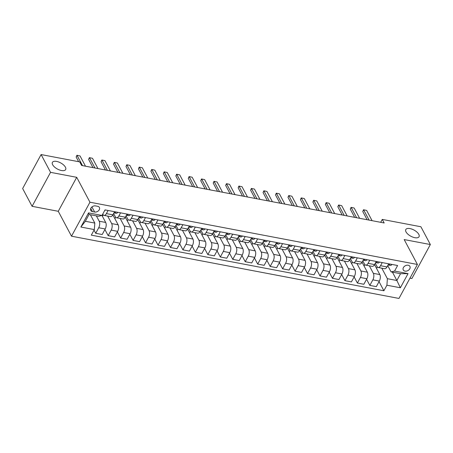 <?xml version="1.0" encoding="UTF-8"?>
<svg xmlns="http://www.w3.org/2000/svg" width="453" height="453" viewBox="0 0 453 453"><rect width="100%" height="100%" fill="white"/><g stroke="black" fill="none" stroke-linecap="round" stroke-linejoin="round"><path stroke-width="0.68" d="M406.035 231.925A7.531 3.465 -151.5 0 1 405.797 229.541A7.531 3.465 -151.5 0 1 412.015 229.156A7.531 3.465 -151.5 0 1 418.793 234.348A7.531 3.465 -151.5 0 1 419.036 236.732A7.531 3.465 -151.5 0 1 412.819 237.117A7.531 3.465 -151.5 0 1 406.035 231.925M52.65 164.75A7.531 3.465 -151.5 0 1 52.412 162.367A7.531 3.465 -151.5 0 1 58.63 161.981A7.531 3.465 -151.5 0 1 65.413 167.174A7.531 3.465 -151.5 0 1 65.651 169.558A7.531 3.465 -151.5 0 1 59.434 169.943A7.531 3.465 -151.5 0 1 52.65 164.75M408.193 265.243A3.766 2.746 152 0 0 404.201 266.557A3.766 2.746 152 0 0 403.272 269.948A3.766 2.746 152 0 0 405.005 271.121A3.766 2.746 152 0 0 408.997 269.807A3.766 2.746 152 0 0 409.925 266.415A3.766 2.746 152 0 0 408.193 265.243M409.982 278.153L411.902 278.516L430.35 244.541L420.899 226.755L382.27 219.411L380.696 222.31M71.5 236.194L398.968 298.442L417.417 264.467L89.949 202.214L71.5 236.194L58.267 211.296L76.716 177.316L50.549 172.344L32.101 206.319L58.267 211.296M32.101 206.319L22.65 188.533L41.098 154.558L50.549 172.344M41.098 154.558L79.728 161.902L81.619 165.458L384.161 222.972L382.27 219.411M92.44 211.602L94.632 212.021A3.647 2.661 152 0 0 98.505 210.747A3.647 2.661 152 0 0 99.4 207.463A3.647 2.661 152 0 0 97.723 206.325L95.532 205.911A3.647 2.661 152 0 0 91.659 207.185A3.647 2.661 152 0 0 90.764 210.469A3.647 2.661 152 0 0 92.44 211.602L90.764 208.448M94.332 229.592L80.877 227.032L88.556 212.893L102.01 215.447L98.505 216.279L89.031 214.479L85.345 221.274L94.813 223.074L94.332 229.592L91.313 235.147L383.889 290.764L379.036 281.636M392.428 272.151L396.862 280.492L400.548 273.697L391.081 271.896L394.586 271.064L397.604 265.509L105.028 209.892L102.01 215.447M394.586 271.064L408.045 273.623L400.367 287.768L386.907 285.209L383.889 290.764M430.35 244.541L404.184 239.569L417.417 264.467M76.716 177.316L89.949 202.214M391.081 271.896L387.74 265.611M382.23 262.587L380.537 265.707A4.706 2.384 100.8 0 1 378.147 267.491A4.706 2.384 100.8 0 1 377.032 266.54L375.277 263.244M369.773 260.22L368.079 263.34A4.706 2.384 100.8 0 1 365.684 265.118A4.706 2.384 100.8 0 1 364.569 264.167L362.819 260.871M357.309 257.853L355.616 260.973A4.706 2.384 100.8 0 1 353.227 262.751A4.706 2.384 100.8 0 1 352.111 261.8L350.356 258.504M344.852 255.481L343.153 258.606A4.706 2.384 100.8 0 1 340.764 260.384A4.706 2.384 100.8 0 1 339.648 259.433L337.898 256.138M332.389 253.114L330.696 256.234A4.706 2.384 100.8 0 1 328.306 258.012A4.706 2.384 100.8 0 1 327.191 257.061L325.435 253.765M319.931 250.747L318.233 253.867A4.706 2.384 100.8 0 1 315.843 255.645A4.706 2.384 100.8 0 1 314.727 254.694L312.978 251.398M307.468 248.374L305.775 251.5A4.706 2.384 100.8 0 1 303.38 253.278A4.706 2.384 100.8 0 1 302.264 252.327L300.515 249.031M295.005 246.007L293.312 249.127A4.706 2.384 100.8 0 1 290.922 250.911A4.706 2.384 100.8 0 1 289.807 249.954L288.057 246.659M282.547 243.64L280.854 246.76A4.706 2.384 100.8 0 1 278.459 248.538A4.706 2.384 100.8 0 1 277.344 247.587L275.594 244.292M270.084 241.268L268.391 244.394A4.706 2.384 100.8 0 1 266.002 246.172A4.706 2.384 100.8 0 1 264.886 245.22L263.131 241.925M257.627 238.901L255.934 242.021A4.706 2.384 100.8 0 1 253.538 243.805A4.706 2.384 100.8 0 1 252.423 242.848L250.673 239.552M245.164 236.534L243.471 239.654A4.706 2.384 100.8 0 1 241.081 241.432A4.706 2.384 100.8 0 1 239.965 240.481L238.21 237.185M232.706 234.167L231.007 237.287A4.706 2.384 100.8 0 1 228.618 239.065A4.706 2.384 100.8 0 1 227.502 238.114L225.753 234.818M220.243 231.794L218.55 234.914A4.706 2.384 100.8 0 1 216.16 236.698A4.706 2.384 100.8 0 1 215.045 235.747L213.289 232.451M207.785 229.428L206.087 232.548A4.706 2.384 100.8 0 1 203.697 234.326A4.706 2.384 100.8 0 1 202.582 233.374L200.832 230.079M195.322 227.061L193.629 230.181A4.706 2.384 100.8 0 1 191.234 231.959A4.706 2.384 100.8 0 1 190.124 231.007L188.369 227.712M182.865 224.688L181.166 227.808A4.706 2.384 100.8 0 1 178.776 229.592A4.706 2.384 100.8 0 1 177.661 228.64L175.911 225.345M170.402 222.321L168.709 225.441A4.706 2.384 100.8 0 1 166.313 227.219A4.706 2.384 100.8 0 1 165.198 226.268L163.448 222.972M157.938 219.954L156.245 223.074A4.706 2.384 100.8 0 1 153.856 224.852A4.706 2.384 100.8 0 1 152.74 223.901L150.991 220.605M145.481 217.582L143.788 220.702A4.706 2.384 100.8 0 1 141.393 222.485A4.706 2.384 100.8 0 1 140.277 221.534L138.527 218.238M133.018 215.215L131.325 218.335A4.706 2.384 100.8 0 1 128.935 220.113A4.706 2.384 100.8 0 1 127.82 219.161L126.064 215.866M120.56 212.848L118.867 215.968A4.706 2.384 100.8 0 1 116.472 217.746A4.706 2.384 100.8 0 1 115.356 216.794L113.607 213.499M108.097 210.475L106.404 213.601A4.706 2.384 100.8 0 1 104.014 215.379A4.706 2.384 100.8 0 1 102.899 214.428L102.735 214.116M90.385 214.733L94.813 223.074M96.364 215.871L99.207 221.223A4.706 2.384 100.8 0 1 98.726 227.74L95.708 233.295L94.031 230.141M101.97 215.458L105.685 222.451A4.706 2.384 100.8 0 1 105.204 228.975L102.191 234.529L95.708 233.295M107.672 216.075L111.67 223.589A4.706 2.384 100.8 0 1 111.189 230.107L108.171 235.662L104.903 229.524M112.859 214.875L118.148 224.824A4.706 2.384 100.8 0 1 117.667 231.341L114.649 236.896L108.171 235.662M120.136 218.442L124.128 225.956A4.706 2.384 100.8 0 1 123.646 232.48L120.628 238.035L117.367 231.891M125.322 217.242L130.606 227.191A4.706 2.384 100.8 0 1 130.124 233.708L127.112 239.263L120.628 238.035M132.593 220.809L136.591 228.329A4.706 2.384 100.8 0 1 136.11 234.847L133.091 240.401L129.824 234.263M137.78 219.609L143.069 229.558A4.706 2.384 100.8 0 1 142.587 236.075L139.569 241.636L133.091 240.401M145.056 223.182L149.048 230.696A4.706 2.384 100.8 0 1 148.567 237.213L145.549 242.768L142.287 236.63M150.243 221.981L155.532 231.93A4.706 2.384 100.8 0 1 155.045 238.448L152.032 244.003L145.549 242.768M157.514 225.549L161.511 233.063A4.706 2.384 100.8 0 1 161.03 239.586L158.012 245.141L154.75 238.997M162.701 224.348L167.989 234.297A4.706 2.384 100.8 0 1 167.508 240.815L164.49 246.37L158.012 245.141M169.977 227.916L173.969 235.435A4.706 2.384 100.8 0 1 173.488 241.953L170.475 247.508L167.208 241.364M175.164 226.715L180.453 236.664A4.706 2.384 100.8 0 1 179.971 243.182L176.953 248.742L170.475 247.508M182.434 230.288L186.432 237.802A4.706 2.384 100.8 0 1 185.951 244.32L182.933 249.875L179.671 243.737M187.621 229.088L192.91 239.037A4.706 2.384 100.8 0 1 192.429 245.554L189.411 251.109L182.933 249.875M194.898 232.655L198.89 240.169A4.706 2.384 100.8 0 1 198.408 246.692L195.396 252.247L192.129 246.104M200.084 231.455L205.373 241.404A4.706 2.384 100.8 0 1 204.892 247.921L201.874 253.476L195.396 252.247M207.361 235.022L211.353 242.542A4.706 2.384 100.8 0 1 210.871 249.059L207.853 254.614L204.592 248.471M212.548 233.822L217.831 243.771A4.706 2.384 100.8 0 1 217.349 250.288L214.331 255.849L207.853 254.614M219.818 237.395L223.816 244.909A4.706 2.384 100.8 0 1 223.329 251.426L220.317 256.981L217.049 250.843M225.005 236.189L230.294 246.138A4.706 2.384 100.8 0 1 229.813 252.661L226.794 258.216L220.317 256.981M232.281 239.762L236.273 247.276A4.706 2.384 100.8 0 1 235.792 253.793L232.774 259.354L229.512 253.21M237.468 238.561L242.751 248.51A4.706 2.384 100.8 0 1 242.27 255.028L239.258 260.583L232.774 259.354M244.739 242.129L248.737 249.648A4.706 2.384 100.8 0 1 248.255 256.166L245.237 261.721L241.97 255.577M249.926 240.928L255.215 250.877A4.706 2.384 100.8 0 1 254.733 257.395L251.715 262.95L245.237 261.721M257.202 244.495L261.194 252.015A4.706 2.384 100.8 0 1 260.713 258.533L257.695 264.088L254.433 257.95M262.389 243.295L267.678 253.244A4.706 2.384 100.8 0 1 267.191 259.767L264.178 265.322L257.695 264.088M269.66 246.868L273.657 254.382A4.706 2.384 100.8 0 1 273.176 260.9L270.158 266.46L266.896 260.316M274.846 245.668L280.135 255.617A4.706 2.384 100.8 0 1 279.654 262.134L276.636 267.689L270.158 266.46M282.123 249.235L286.115 256.755A4.706 2.384 100.8 0 1 285.633 263.272L282.615 268.827L279.354 262.683M287.31 248.034L292.598 257.984A4.706 2.384 100.8 0 1 292.117 264.501L289.099 270.056L282.615 268.827M294.58 251.602L298.578 259.122A4.706 2.384 100.8 0 1 298.097 265.639L295.079 271.194L291.817 265.056M299.767 250.401L305.056 260.35A4.706 2.384 100.8 0 1 304.575 266.874L301.556 272.429L295.079 271.194M307.043 253.974L311.035 261.489A4.706 2.384 100.8 0 1 310.554 268.006L307.542 273.567L304.274 267.423M312.23 252.774L317.519 262.723A4.706 2.384 100.8 0 1 317.038 269.241L314.02 274.795L307.542 273.567M319.507 256.341L323.499 263.856A4.706 2.384 100.8 0 1 323.017 270.379L319.999 275.934L316.738 269.79M324.688 255.141L329.977 265.09A4.706 2.384 100.8 0 1 329.495 271.607L326.477 277.162L319.999 275.934M331.964 258.708L335.962 266.228A4.706 2.384 100.8 0 1 335.475 272.746L332.462 278.301L329.195 272.162M337.151 257.508L342.44 267.457A4.706 2.384 100.8 0 1 341.958 273.98L338.94 279.535L332.462 278.301M344.427 261.081L348.419 268.595A4.706 2.384 100.8 0 1 347.938 275.113L344.92 280.667L341.658 274.529M349.614 259.88L354.897 269.829A4.706 2.384 100.8 0 1 354.416 276.347L351.403 281.902L344.92 280.667M356.885 263.448L360.882 270.962A4.706 2.384 100.8 0 1 360.401 277.485L357.383 283.04L354.116 276.896M362.072 262.247L367.36 272.196A4.706 2.384 100.8 0 1 366.879 278.714L363.861 284.269L357.383 283.04M369.348 265.815L373.34 273.335A4.706 2.384 100.8 0 1 372.859 279.852L369.841 285.407L366.579 279.269M374.535 264.614L379.818 274.563A4.706 2.384 100.8 0 1 379.337 281.081L376.324 286.641L369.841 285.407M381.805 268.187L387.389 278.691L396.862 280.492L400.367 287.768M114.581 211.71L112.882 214.83A4.706 2.384 100.8 0 1 110.492 216.608L104.014 215.379M102.412 216.285L103.188 214.858M114.869 218.657L115.645 217.23M127.038 214.076L125.345 217.197A4.706 2.384 100.8 0 1 122.95 218.98L116.472 217.746M127.333 221.024L128.108 219.597M139.501 216.449L137.803 219.569A4.706 2.384 100.8 0 1 135.413 221.347L128.935 220.113M139.79 223.391L140.566 221.964M151.959 218.816L150.266 221.936A4.706 2.384 100.8 0 1 147.876 223.714L141.393 222.485M152.253 225.764L153.029 224.331M164.422 221.183L162.723 224.303A4.706 2.384 100.8 0 1 160.334 226.087L153.856 224.852M164.711 228.131L165.487 226.704M176.88 223.55L175.186 226.676A4.706 2.384 100.8 0 1 172.797 228.454L166.313 227.219M177.174 230.498L177.95 229.071M189.343 225.922L187.65 229.042A4.706 2.384 100.8 0 1 185.254 230.82L178.776 229.592M189.637 232.87L190.407 231.438M201.8 228.289L200.107 231.409A4.706 2.384 100.8 0 1 197.718 233.193L191.234 231.959M202.095 235.237L202.87 233.81M214.263 230.656L212.57 233.782A4.706 2.384 100.8 0 1 210.175 235.56L203.697 234.326M214.558 237.604L215.334 236.177M226.721 233.029L225.028 236.149A4.706 2.384 100.8 0 1 222.638 237.927L216.16 236.698M227.015 239.977L227.791 238.544M239.184 235.396L237.491 238.516A4.706 2.384 100.8 0 1 235.096 240.294L228.618 239.065M239.478 242.344L240.254 240.917M251.647 237.763L249.948 240.888A4.706 2.384 100.8 0 1 247.559 242.666L241.081 241.432M251.936 244.711L252.712 243.284M264.105 240.135L262.412 243.255A4.706 2.384 100.8 0 1 260.022 245.033L253.538 243.805M264.399 247.083L265.175 245.651M276.568 242.502L274.869 245.622A4.706 2.384 100.8 0 1 272.48 247.4L266.002 246.172M276.857 249.45L277.632 248.023M289.025 244.869L287.332 247.989A4.706 2.384 100.8 0 1 284.943 249.773L278.459 248.538M289.32 251.817L290.096 250.39M301.488 247.242L299.795 250.362A4.706 2.384 100.8 0 1 297.4 252.14L290.922 250.911M301.777 254.19L302.553 252.757M313.946 249.609L312.253 252.729A4.706 2.384 100.8 0 1 309.863 254.507L303.38 253.278M314.24 256.557L315.016 255.13M326.409 251.976L324.716 255.096A4.706 2.384 100.8 0 1 322.321 256.879L315.843 255.645M326.704 258.923L327.479 257.497M338.867 254.348L337.174 257.468A4.706 2.384 100.8 0 1 334.784 259.246L328.306 258.012M339.161 261.29L339.937 259.863M351.33 256.715L349.637 259.835A4.706 2.384 100.8 0 1 347.241 261.613L340.764 260.384M351.624 263.663L352.4 262.236M363.793 259.082L362.094 262.202A4.706 2.384 100.8 0 1 359.705 263.986L353.227 262.751M364.082 266.03L364.858 264.603M376.25 261.455L374.557 264.575A4.706 2.384 100.8 0 1 372.162 266.353L365.684 265.118M386.907 285.209L387.389 278.691M376.545 268.397L377.321 266.97M388.714 263.822L387.015 266.942A4.706 2.384 100.8 0 1 384.625 268.72L378.147 267.491M89.031 214.479L88.556 212.893M85.345 221.274L80.877 227.032M408.045 273.623L400.548 273.697M105.306 209.949A3.12 1.58 100.8 0 1 104.564 210.741M82.497 165.628L77.044 155.368L76.149 157.021L76.931 155.271L80.039 155.934L85.487 166.194M78.635 161.693L76.149 157.021M80.039 155.934L76.931 155.271M117.769 212.315A3.12 1.58 100.8 0 1 116.336 213.284L113.924 212.91M113.958 212.848L114.439 212.927A3.12 1.58 -79.2 0 0 115.549 212.389L115.492 211.885M115.056 211.8L114.354 212.163A3.12 1.58 100.8 0 1 114.298 212.219M94.96 167.995L89.507 157.735L88.607 159.388L89.388 157.644L92.497 158.307L97.95 168.561M92.984 167.621L88.607 159.388M92.497 158.307L89.388 157.644M130.226 214.682A3.12 1.58 100.8 0 1 128.794 215.656L126.387 215.283M126.421 215.22L126.902 215.294A3.12 1.58 -79.2 0 0 128.012 214.756L127.956 214.252M127.519 214.167L126.817 214.529A3.12 1.58 100.8 0 1 126.761 214.586M107.418 170.362L101.965 160.102L101.07 161.755L101.851 160.011L103.346 160.294L104.96 160.673L110.413 170.934M105.441 169.988L101.07 161.755M104.96 160.673L101.851 160.011M142.689 217.055A3.12 1.58 100.8 0 1 141.257 218.023L138.845 217.65M138.878 217.587L139.36 217.661A3.12 1.58 -79.2 0 0 140.475 217.123L140.413 216.619M139.977 216.54L139.275 216.896A3.12 1.58 100.8 0 1 139.224 216.959M119.881 172.729L114.428 162.474L113.533 164.128L114.309 162.378L115.804 162.661L117.418 163.04L122.871 173.301M117.905 172.355L113.533 164.128M117.418 163.04L114.309 162.378M155.147 219.422A3.12 1.58 100.8 0 1 153.714 220.39L151.308 220.016M151.342 219.954L151.823 220.033A3.12 1.58 -79.2 0 0 152.933 219.495L152.876 218.992M152.44 218.907L151.738 219.269A3.12 1.58 100.8 0 1 151.681 219.326M132.338 175.101L126.891 164.841L125.991 166.494L126.772 164.745L129.881 165.407L135.334 175.668M130.368 174.722L125.991 166.494M129.881 165.407L126.772 164.745M167.61 221.789A3.12 1.58 100.8 0 1 166.177 222.757L163.765 222.389M163.799 222.327L164.28 222.4A3.12 1.58 -79.2 0 0 165.396 221.862L165.334 221.358M164.898 221.274L164.196 221.636A3.12 1.58 100.8 0 1 164.145 221.693M144.801 177.468L139.348 167.208L138.454 168.861L139.23 167.117L142.338 167.78L147.791 178.035M142.825 177.095L138.454 168.861M142.338 167.78L139.23 167.117M180.068 224.161A3.12 1.58 100.8 0 1 178.635 225.13L176.228 224.756M176.262 224.694L176.744 224.767A3.12 1.58 -79.2 0 0 177.853 224.229L177.797 223.725M177.361 223.646L176.659 224.003A3.12 1.58 100.8 0 1 176.602 224.065M157.265 179.835L151.812 169.581L150.911 171.234L151.693 169.484L153.188 169.767L154.801 170.147L160.254 180.407M155.288 179.462L150.911 171.234M154.801 170.147L151.693 169.484M192.531 226.528A3.12 1.58 100.8 0 1 191.098 227.497L188.686 227.123M188.72 227.061L189.201 227.14A3.12 1.58 -79.2 0 0 190.317 226.602L190.254 226.092M189.818 226.013L189.122 226.375A3.12 1.58 100.8 0 1 189.065 226.432M169.722 182.208L164.269 171.947L163.374 173.601L164.15 171.851L167.259 172.514L172.712 182.774M167.746 181.829L163.374 173.601M167.259 172.514L164.15 171.851M204.994 228.895A3.12 1.58 100.8 0 1 203.561 229.864L201.149 229.495M201.183 229.433L201.664 229.507A3.12 1.58 -79.2 0 0 202.774 228.969L202.718 228.465M202.281 228.38L201.579 228.742A3.12 1.58 100.8 0 1 201.523 228.799M182.185 184.575L176.732 174.314L175.832 175.968L176.613 174.224L178.108 174.507L179.722 174.886L185.175 185.141M180.209 184.201L175.832 175.968M179.722 174.886L176.613 174.224M217.451 231.262A3.12 1.58 100.8 0 1 216.019 232.236L213.606 231.862M213.64 231.8L214.127 231.874A3.12 1.58 -79.2 0 0 215.237 231.336L215.175 230.832M214.739 230.747L214.043 231.109A3.12 1.58 100.8 0 1 213.986 231.172M194.643 186.942L189.19 176.687L188.295 178.34L189.077 176.591L190.571 176.874L192.18 177.253L197.633 187.514M192.667 186.568L188.295 178.34M192.18 177.253L189.077 176.591M229.914 233.635A3.12 1.58 100.8 0 1 228.482 234.603L226.07 234.229M226.104 234.167L226.585 234.241A3.12 1.58 -79.2 0 0 227.695 233.708L227.638 233.199M227.202 233.119L226.5 233.476A3.12 1.58 100.8 0 1 226.443 233.538M207.106 189.314L201.653 179.054L200.753 180.707L201.534 178.958L204.643 179.62L210.096 189.881M205.13 188.935L200.753 180.707M204.643 179.62L201.534 178.958M242.372 236.002A3.12 1.58 100.8 0 1 240.939 236.97L238.533 236.602M238.567 236.54L239.048 236.613A3.12 1.58 -79.2 0 0 240.158 236.075L240.101 235.571M239.665 235.486L238.963 235.849A3.12 1.58 100.8 0 1 238.907 235.905M219.563 191.681L214.11 181.421L213.216 183.074L213.997 181.33L217.106 181.993L222.553 192.248M217.587 191.308L213.216 183.074M217.106 181.993L213.997 181.33M254.835 238.369A3.12 1.58 100.8 0 1 253.403 239.343L250.99 238.969M251.024 238.907L251.506 238.98A3.12 1.58 -79.2 0 0 252.621 238.442L252.559 237.938M252.123 237.853L251.421 238.216A3.12 1.58 100.8 0 1 251.37 238.278M232.027 194.048L226.574 183.793L225.679 185.447L226.455 183.697L227.95 183.98L229.563 184.36L235.016 194.62M230.05 193.674L225.679 185.447M229.563 184.36L226.455 183.697M267.293 240.741A3.12 1.58 100.8 0 1 265.86 241.709L263.453 241.336M263.487 241.273L263.969 241.347A3.12 1.58 -79.2 0 0 265.079 240.815L265.022 240.305M264.586 240.226L263.884 240.583A3.12 1.58 100.8 0 1 263.827 240.645M244.484 196.421L239.037 186.16L238.136 187.814L238.918 186.064L242.027 186.727L247.48 196.987M242.514 196.041L238.136 187.814M242.027 186.727L238.918 186.064M279.756 243.108A3.12 1.58 100.8 0 1 278.323 244.076L275.911 243.708M275.945 243.646L276.426 243.72A3.12 1.58 -79.2 0 0 277.542 243.182L277.479 242.678M277.043 242.593L276.341 242.955A3.12 1.58 100.8 0 1 276.29 243.012M256.947 198.788L251.494 188.527L250.6 190.181L251.375 188.437L254.484 189.099L259.937 199.354M254.971 198.414L250.6 190.181M254.484 189.099L251.375 188.437M292.213 245.475A3.12 1.58 100.8 0 1 290.781 246.449L288.374 246.075M288.408 246.013L288.889 246.087A3.12 1.58 -79.2 0 0 289.999 245.549L289.943 245.045M289.507 244.96L288.804 245.322A3.12 1.58 100.8 0 1 288.748 245.384M269.41 201.155L263.957 190.9L263.057 192.548L263.839 190.804L265.333 191.087L266.947 191.466L272.4 201.727M267.434 200.781L263.057 192.548M266.947 191.466L263.839 190.804M304.676 247.848A3.12 1.58 100.8 0 1 303.244 248.816L300.832 248.442M300.866 248.38L301.347 248.454A3.12 1.58 -79.2 0 0 302.462 247.921L302.4 247.412M301.964 247.332L301.262 247.689A3.12 1.58 100.8 0 1 301.211 247.751M281.868 203.527L276.415 193.267L275.52 194.92L276.296 193.171L279.405 193.833L284.858 204.093M279.892 203.148L275.52 194.92M279.405 193.833L276.296 193.171M317.134 250.215A3.12 1.58 100.8 0 1 315.701 251.183L313.295 250.815M313.329 250.752L313.81 250.826A3.12 1.58 -79.2 0 0 314.92 250.288L314.863 249.784M314.427 249.699L313.725 250.062A3.12 1.58 100.8 0 1 313.669 250.118M294.331 205.894L288.878 195.634L287.978 197.287L288.759 195.543L291.868 196.206L297.321 206.46M292.355 205.52L287.978 197.287M291.868 196.206L288.759 195.543M329.597 252.581A3.12 1.58 100.8 0 1 328.165 253.555L325.752 253.182M325.786 253.119L326.273 253.193A3.12 1.58 -79.2 0 0 327.383 252.655L327.321 252.151M326.885 252.066L326.188 252.429A3.12 1.58 100.8 0 1 326.132 252.491M306.789 208.261L301.336 198.006L300.441 199.654L301.217 197.91L302.717 198.193L304.325 198.573L309.778 208.833M304.812 207.887L300.441 199.654M304.325 198.573L301.217 197.91M342.06 254.954A3.12 1.58 100.8 0 1 340.628 255.922L338.215 255.549M338.249 255.486L338.731 255.56A3.12 1.58 -79.2 0 0 339.841 255.022L339.784 254.518M339.348 254.439L338.646 254.796A3.12 1.58 100.8 0 1 338.589 254.858M319.252 210.634L313.799 200.373L312.898 202.027L313.68 200.277L316.789 200.939L322.242 211.2M317.276 210.254L312.898 202.027M316.789 200.939L313.68 200.277M354.518 257.321A3.12 1.58 100.8 0 1 353.085 258.289L350.679 257.916M350.713 257.853L351.194 257.933A3.12 1.58 -79.2 0 0 352.304 257.395L352.241 256.891M351.805 256.806L351.109 257.168A3.12 1.58 100.8 0 1 351.052 257.225M331.709 213.001L326.256 202.74L325.362 204.394L326.143 202.65L329.252 203.312L334.699 213.567M329.733 212.627L325.362 204.394M329.252 203.312L326.143 202.65M366.981 259.688A3.12 1.58 100.8 0 1 365.548 260.662L363.136 260.288M363.17 260.226L363.651 260.299A3.12 1.58 -79.2 0 0 364.761 259.762L364.705 259.258M364.269 259.173L363.566 259.535A3.12 1.58 100.8 0 1 363.516 259.592M344.172 215.368L338.719 205.107L337.819 206.761L338.601 205.016L340.095 205.3L341.709 205.679L347.162 215.939M342.196 214.994L337.819 206.761M341.709 205.679L338.601 205.016M379.438 262.061A3.12 1.58 100.8 0 1 378.006 263.029L375.599 262.655M375.633 262.593L376.115 262.666A3.12 1.58 -79.2 0 0 377.224 262.128L377.168 261.624M376.732 261.545L376.03 261.902A3.12 1.58 100.8 0 1 375.973 261.964M356.63 217.734L351.183 207.48L350.282 209.133L351.064 207.383L352.559 207.667L354.172 208.046L359.625 218.306M354.659 217.361L350.282 209.133M354.172 208.046L351.064 207.383M391.902 264.427A3.12 1.58 100.8 0 1 390.469 265.396L388.057 265.022M388.091 264.96L388.572 265.039A3.12 1.58 -79.2 0 0 389.688 264.501L389.625 263.997M389.189 263.912L388.487 264.275A3.12 1.58 100.8 0 1 388.436 264.331M369.093 220.107L363.64 209.847L362.745 211.5L363.521 209.75L366.63 210.413L372.083 220.673M367.117 219.728L362.745 211.5M366.63 210.413L363.521 209.75M105.685 222.451L99.207 221.223M118.148 224.824L111.67 223.589M130.606 227.191L124.128 225.956M143.069 229.558L136.591 228.329M155.532 231.93L149.048 230.696M167.989 234.297L161.511 233.063M180.453 236.664L173.969 235.435M192.91 239.037L186.432 237.802M205.373 241.404L198.89 240.169M217.831 243.771L211.353 242.542M230.294 246.138L223.816 244.909M242.751 248.51L236.273 247.276M255.215 250.877L248.737 249.648M267.678 253.244L261.194 252.015M280.135 255.617L273.657 254.382M292.598 257.984L286.115 256.755M305.056 260.35L298.578 259.122M317.519 262.723L311.035 261.489M329.977 265.09L323.499 263.856M342.44 267.457L335.962 266.228M354.897 269.829L348.419 268.595M367.36 272.196L360.882 270.962M379.818 274.563L373.34 273.335M105.204 228.975L98.726 227.74M112.882 214.83L106.404 213.601M125.345 217.197L118.867 215.968M117.667 231.341L111.189 230.107M137.803 219.569L131.325 218.335M130.124 233.708L123.646 232.48M150.266 221.936L143.788 220.702M142.587 236.075L136.11 234.847M162.723 224.303L156.245 223.074M155.045 238.448L148.567 237.213M175.186 226.676L168.709 225.441M167.508 240.815L161.03 239.586M187.65 229.042L181.166 227.808M179.971 243.182L173.488 241.953M200.107 231.409L193.629 230.181M192.429 245.554L185.951 244.32M212.57 233.782L206.087 232.548M204.892 247.921L198.408 246.692M225.028 236.149L218.55 234.914M217.349 250.288L210.871 249.059M237.491 238.516L231.007 237.287M229.813 252.661L223.329 251.426M249.948 240.888L243.471 239.654M242.27 255.028L235.792 253.793M262.412 243.255L255.934 242.021M254.733 257.395L248.255 256.166M274.869 245.622L268.391 244.394M267.191 259.767L260.713 258.533M287.332 247.989L280.854 246.76M279.654 262.134L273.176 260.9M299.795 250.362L293.312 249.127M292.117 264.501L285.633 263.272M312.253 252.729L305.775 251.5M304.575 266.874L298.097 265.639M324.716 255.096L318.233 253.867M317.038 269.241L310.554 268.006M337.174 257.468L330.696 256.234M329.495 271.607L323.017 270.379M349.637 259.835L343.153 258.606M341.958 273.98L335.475 272.746M362.094 262.202L355.616 260.973M354.416 276.347L347.938 275.113M374.557 264.575L368.079 263.34M366.879 278.714L360.401 277.485M387.015 266.942L380.537 265.707M379.337 281.081L372.859 279.852M91.936 206.942L94.632 212.021M116.336 213.284L114.439 212.927M115.26 211.84L115.549 212.389M128.794 215.656L126.902 215.294M127.718 214.207L128.012 214.756M141.257 218.023L139.36 217.661M140.181 216.574L140.475 217.123M153.714 220.39L151.823 220.033M152.644 218.946L152.933 219.495M166.177 222.757L164.28 222.4M165.102 221.313L165.396 221.862M178.635 225.13L176.744 224.767M177.565 223.68L177.853 224.229M191.098 227.497L189.201 227.14M190.022 226.053L190.317 226.602M203.561 229.864L201.664 229.507M202.485 228.42L202.774 228.969M216.019 232.236L214.127 231.874M214.943 230.787L215.237 231.336M228.482 234.603L226.585 234.241M227.406 233.159L227.695 233.708M240.939 236.97L239.048 236.613M239.864 235.526L240.158 236.075M253.403 239.343L251.506 238.98M252.327 237.893L252.621 238.442M265.86 241.709L263.969 241.347M264.784 240.266L265.079 240.815M278.323 244.076L276.426 243.72M277.247 242.632L277.542 243.182M290.781 246.449L288.889 246.087M289.71 244.999L289.999 245.549M303.244 248.816L301.347 248.454M302.168 247.366L302.462 247.921M315.701 251.183L313.81 250.826M314.631 249.739L314.92 250.288M328.165 253.555L326.273 253.193M327.089 252.106L327.383 252.655M340.628 255.922L338.731 255.56M339.552 254.473L339.841 255.022M353.085 258.289L351.194 257.933M352.009 256.845L352.304 257.395M365.548 260.662L363.651 260.299M364.472 259.212L364.761 259.762M378.006 263.029L376.115 262.666M376.93 261.579L377.224 262.128M390.469 265.396L388.572 265.039M389.393 263.952L389.688 264.501"/></g></svg>
